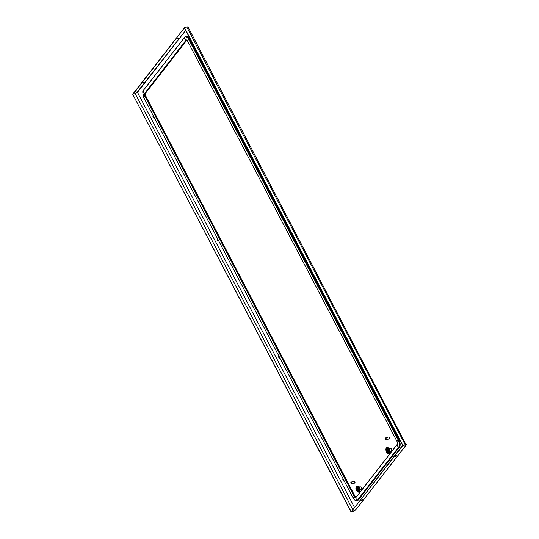 <?xml version="1.0" encoding="UTF-8"?>
<svg xmlns="http://www.w3.org/2000/svg" width="539" height="539" viewBox="0 0 539 539"><rect width="100%" height="100%" fill="white"/><g stroke="black" fill="none" stroke-linecap="round" stroke-linejoin="round"><path stroke-width="0.81" d="M388.565 437.008L388.518 437.021A0.943 0.465 71.8 0 1 388.565 437.008A0.943 0.465 71.8 0 1 389.246 437.614A0.943 0.465 71.8 0 1 389.273 438.706A0.943 0.465 71.8 0 1 389.151 438.793A0.943 0.465 71.8 0 1 389.111 438.807L389.151 438.793M326.001 298.781A1.253 0.62 71.8 0 1 325.98 298.808A1.253 0.62 71.8 0 1 325.812 298.929A1.253 0.62 71.8 0 1 324.902 298.121A1.253 0.62 71.8 0 1 324.862 296.672A1.253 0.62 71.8 0 1 324.882 296.645M390.236 421.66A1.253 0.62 71.8 0 1 390.216 421.68A1.253 0.62 71.8 0 1 390.054 421.808A1.253 0.62 71.8 0 1 389.138 420.999A1.253 0.62 71.8 0 1 389.097 419.544A1.253 0.62 71.8 0 1 389.118 419.524M278.811 355.881A1.253 0.62 -108.2 0 0 278.737 355.956A1.253 0.62 -108.2 0 0 278.778 357.404A1.253 0.62 -108.2 0 0 279.694 358.213A1.253 0.62 -108.2 0 0 279.856 358.091A1.253 0.62 -108.2 0 0 279.916 357.99M343.053 478.76A1.253 0.62 -108.2 0 0 342.979 478.834A1.253 0.62 -108.2 0 0 343.02 480.283A1.253 0.62 -108.2 0 0 343.929 481.091A1.253 0.62 -108.2 0 0 344.098 480.97A1.253 0.62 -108.2 0 0 344.158 480.869M263.436 179.11A1.253 0.62 -108.2 0 0 263.416 179.137A1.253 0.62 -108.2 0 0 263.456 180.585A1.253 0.62 -108.2 0 0 264.366 181.394A1.253 0.62 -108.2 0 0 264.534 181.272A1.253 0.62 -108.2 0 0 264.555 181.245M154.235 117.583A1.253 0.62 71.8 0 1 154.174 117.684A1.253 0.62 71.8 0 1 154.006 117.805A1.253 0.62 71.8 0 1 153.096 116.997A1.253 0.62 71.8 0 1 153.056 115.541A1.253 0.62 71.8 0 1 153.13 115.474M200.292 58.394A1.253 0.62 -108.2 0 0 200.313 58.367A1.253 0.62 -108.2 0 1 200.131 58.515A1.253 0.62 -108.2 0 1 199.214 57.707A1.253 0.62 -108.2 0 1 199.181 56.258A1.253 0.62 -108.2 0 1 199.201 56.238M218.47 240.461A1.253 0.62 71.8 0 1 218.41 240.556A1.253 0.62 71.8 0 1 218.248 240.677A1.253 0.62 71.8 0 1 217.332 239.868A1.253 0.62 71.8 0 1 217.298 238.42A1.253 0.62 71.8 0 1 217.365 238.346M389.273 419.814A1.253 0.62 -108.2 0 0 390.196 421.714M279.835 358.118A1.253 0.62 71.8 0 1 279.108 357.35A1.253 0.62 71.8 0 1 278.933 356.111M344.071 480.997A1.253 0.62 71.8 0 1 343.35 480.229A1.253 0.62 71.8 0 1 343.175 478.989M264.508 181.299A1.253 0.62 71.8 0 1 263.591 179.406M153.251 115.703A1.253 0.62 -108.2 0 0 153.426 116.943A1.253 0.62 -108.2 0 0 154.147 117.711M200.272 58.428A1.253 0.62 71.8 0 1 199.349 56.528M217.487 238.575A1.253 0.62 -108.2 0 0 217.668 239.821A1.253 0.62 -108.2 0 0 218.389 240.589M325.037 296.942A1.253 0.62 -108.2 0 0 325.954 298.835M405.651 444.655L405.948 445.227L406.096 444.803C406.514 444.331 406.211 444.311 405.187 444.729L405.948 445.227L406.096 444.803L405.368 444.756M405.955 444.655L402.768 445.659L402.599 445.342L351.26 511.868L132.709 94.271L351.118 512.05L355.727 509.779L405.948 445.227M362.417 499.552L361.076 500.253M395.168 456.432L396.509 455.731M395.094 456.513L396.812 455.778L395.094 456.513M362.659 499.788L360.941 500.529L362.659 499.788M405.052 444.897L402.781 445.645L351.26 511.868L354.527 510.521M355.275 510.062L353.53 511.134M353.395 511.302L351.118 512.05M354.419 507.273L137.492 92.324L135.316 93.651L132.843 94.103M137.492 92.324L185.679 30.379L136.684 92.816M406.096 444.803L188.098 27.125M402.909 445.483L184.5 27.698L186.777 26.95L405.187 444.729L402.781 445.645L184.365 27.866L132.85 94.089M186.777 26.95C187.916 26.741 188.327 26.984 188.023 27.671M133.018 94.413L184.358 27.88M142.761 82.871L144.479 82.137L142.761 82.871M176.853 39.057L178.571 38.316L176.853 39.057M142.835 82.79L144.176 82.09M178.268 38.269L176.927 38.97M361.292 487.216A0.943 0.465 71.8 0 1 361.763 488.644M386.099 438.476A1.004 0.499 -108.2 0 0 385.439 437.971A1.004 0.499 -108.2 0 0 385.372 438.012L386.254 439.696A1.004 0.499 -108.2 0 0 386.099 438.476M385.419 438.099L385.257 438.153A1.004 0.499 -108.2 0 0 385.405 439.373A1.004 0.499 -108.2 0 0 386.065 439.878L388.963 438.921A1.004 0.499 -108.2 0 0 388.996 437.52A1.004 0.499 -108.2 0 0 388.336 437.021L385.439 437.971M385.257 438.153L386.14 439.844M354.177 481.179A0.943 0.465 71.8 0 1 354.211 481.165A0.943 0.465 71.8 0 1 354.898 481.772A0.943 0.465 71.8 0 1 354.925 482.863A0.943 0.465 71.8 0 1 354.797 482.951A0.943 0.465 71.8 0 1 354.763 482.957M388.76 453.582L389.933 452.45L389.744 449.944L388.39 447.835L386.78 447.646L388.383 448.563L389.461 451.419L389.064 453.36L387.501 453.279L385.897 450.045L386.012 448.509L386.665 447.687M387.615 447.538L386.901 447.626M387.736 447.545L387.029 447.619M387.864 447.565L387.157 447.639M387.992 447.606L387.292 447.673M389.293 452.982L389.973 452.282L389.744 449.944L388.659 448.071L387.426 447.727M389.225 453.124L389.818 452.747M389.151 453.245L389.751 452.881M387.406 452.571A2.257 1.118 -108.2 0 0 388.242 452.834A2.257 1.118 -108.2 0 0 388.538 452.619A2.257 1.118 -108.2 0 0 388.471 450.004A2.257 1.118 -108.2 0 0 386.827 448.549A2.257 1.118 -108.2 0 0 386.53 448.771M390.492 448.468A1.253 0.62 71.8 0 1 390.728 448.327A1.253 0.62 71.8 0 1 391.597 449.216A1.253 0.62 71.8 0 1 391.61 450.604A1.253 0.62 71.8 0 1 391.509 450.698A1.253 0.62 71.8 0 1 391.381 450.739M386.995 450.119A0.755 0.371 -108.2 0 0 387.015 450.988A0.755 0.371 -108.2 0 0 387.561 451.473A0.755 0.371 -108.2 0 0 387.662 451.406A0.755 0.371 -108.2 0 0 387.642 450.53A0.755 0.371 -108.2 0 0 387.09 450.045A0.755 0.371 -108.2 0 0 386.995 450.119M387.77 453.447L386.153 451.17L386.012 448.509M389.064 453.36L389.677 452.989M388.969 453.447L389.589 453.09M388.855 449.344L389.326 449.182M388.707 449.546L389.481 449.29L388.606 449.344M389.219 448.974L388.747 449.128M388.383 448.953L389.266 448.879L388.498 449.142M389.104 448.778L388.626 448.933M388.983 448.583L388.504 448.744M388.141 448.616L389.023 448.502L388.262 448.778M388.855 448.408L388.383 448.563M388.72 448.239L388.248 448.401M388.895 448.333L388.013 448.461M388.606 448.091A2.884 1.428 71.8 0 0 388.599 448.091L388.114 448.246M388.451 447.956L387.979 448.111M388.316 447.835L387.844 447.99M388.174 447.727L387.703 447.882M388.04 447.639L387.561 447.794M389.118 453.467L388.646 453.622M389.34 453.373L388.868 453.528M389.825 452.666L389.353 452.821M389.872 452.497L389.401 452.652M389.906 452.315L389.434 452.47M390.02 451.951L389.225 452.356M389.946 452.113A2.884 1.428 71.8 0 1 389.946 452.12L389.461 452.282M390.034 451.743L389.246 452.167M389.946 451.918L389.475 452.08M390.02 451.305L389.259 451.965M389.953 451.709L389.481 451.864M390.034 451.507L389.259 451.763M389.946 451.487L389.475 451.642M389.293 448.92A1.732 0.856 71.8 0 1 390 451.076L389.246 451.547M389.933 451.264L389.461 451.419M389.151 450.88L389.966 450.847L389.225 451.325M389.906 451.035L389.427 451.19M389.966 450.847L389.192 451.103M389.865 450.799L389.394 450.954M389.818 450.564L389.347 450.719M389.481 449.29L389.872 450.395L389.097 450.651M389.758 450.328L389.286 450.483M389.812 450.166L389.037 450.422M389.69 450.092L389.219 450.247M389.744 449.944L388.969 450.2M389.609 449.856L389.138 450.011M389.663 449.721L388.889 449.977M389.522 449.627L389.05 449.782M389.576 449.506L388.801 449.755M389.427 449.405L388.956 449.56M358.765 492.134L359.978 490.834L359.675 488.273L358.401 486.387L356.784 486.198L358.388 487.115L359.439 489.742L359.068 491.912L357.647 491.925L356.629 490.78L355.935 488.819L355.969 487.216L356.67 486.239M359.068 491.912L359.681 491.541M358.981 491.999L359.594 491.642M357.775 491.999L356.239 489.944L355.989 487.135M357.411 491.123A2.257 1.118 -108.2 0 0 358.246 491.386A2.257 1.118 -108.2 0 0 358.55 491.17A2.257 1.118 -108.2 0 0 358.475 488.556A2.257 1.118 -108.2 0 0 356.838 487.101A2.257 1.118 -108.2 0 0 356.535 487.323M360.503 487.02A1.253 0.62 71.8 0 1 360.732 486.879A1.253 0.62 71.8 0 1 361.602 487.768A1.253 0.62 71.8 0 1 361.615 489.156A1.253 0.62 71.8 0 1 361.514 489.25A1.253 0.62 71.8 0 1 361.386 489.291M357.674 489.958A0.755 0.371 -108.2 0 0 357.647 489.082A0.755 0.371 -108.2 0 0 357.101 488.597A0.755 0.371 -108.2 0 0 357 488.671A0.755 0.371 -108.2 0 0 357.02 489.54A0.755 0.371 -108.2 0 0 357.573 490.025A0.755 0.371 -108.2 0 0 357.674 489.958M357.66 489.122L357.579 489.149A0.755 0.371 -108.2 0 0 357.761 489.553M357.626 486.09L356.906 486.178M357.748 486.097L357.034 486.171M357.876 486.117L357.162 486.191M358.004 486.158L357.296 486.225M359.297 491.534L360.012 490.652L359.675 488.273L358.536 486.495L357.431 486.279M359.23 491.676L359.83 491.305M359.156 491.797L359.762 491.433M359.122 492.019L358.651 492.174M359.351 491.925L358.873 492.08M359.83 491.218L359.358 491.373M359.877 491.049L359.405 491.204M359.917 490.867L359.446 491.022M360.032 490.503L359.237 490.908M359.944 490.679L359.473 490.834M360.039 490.295L359.257 490.719M359.958 490.47L359.486 490.631M360.039 490.079L359.264 490.517M359.964 490.261L359.493 490.416M360.012 489.634L359.264 490.315M359.958 490.039L359.486 490.194M360.032 489.843L359.257 490.099M359.937 489.816L359.466 489.971M359.297 487.472A1.732 0.856 71.8 0 1 360.012 489.628L359.237 489.877M359.911 489.587L359.439 489.742M359.163 489.432L359.937 489.176L359.203 489.655M359.87 489.351L359.398 489.506M359.823 489.116L359.351 489.271M359.823 488.725L359.109 489.203M359.762 488.88L359.291 489.035M359.493 487.849L359.823 488.718L359.048 488.974M359.695 488.644L359.223 488.799M359.749 488.496L358.974 488.752M359.621 488.408L359.149 488.563M359.675 488.273L358.9 488.529M359.533 488.179L359.062 488.334M359.587 488.058L358.812 488.307M359.439 487.957L358.967 488.112M359.284 487.445L359.486 487.835L358.718 488.098M359.338 487.734L358.859 487.896M359.385 487.64L358.617 487.896M359.223 487.525L358.752 487.68M358.395 487.512L359.277 487.431L358.502 487.694M359.109 487.33L358.637 487.485M358.987 487.135L358.516 487.296M359.156 487.236L358.273 487.33M358.859 486.96L358.388 487.115M358.92 486.912L358.152 487.168M358.765 486.798A2.884 1.428 71.8 0 0 358.752 486.784L358.26 486.953M358.907 486.885L358.024 487.013M358.61 486.643L358.125 486.798M358.462 486.508L357.99 486.663M358.32 486.387L357.849 486.542M358.186 486.279L357.714 486.434M358.044 486.191L357.573 486.346M185.78 36.49A5.639 2.796 71.8 0 1 185.854 36.457A5.639 2.796 71.8 0 1 189.58 39.293L188.859 39.623A2.506 0.687 152.4 0 0 187.815 40.506A2.506 0.687 152.4 0 0 187.66 40.984A2.506 0.687 152.4 0 0 187.734 41.065M356.097 497.221A1.88 0.93 71.8 0 1 354.999 496.251L145.638 95.78A1.88 0.93 71.8 0 1 145.456 93.335L186.784 40.216A1.88 0.93 71.8 0 1 186.898 40.102M189.58 39.293L398.941 439.77A5.639 2.796 71.8 0 1 399.493 447.094L358.166 500.219A5.639 2.796 71.8 0 1 357.418 500.771A5.639 2.796 71.8 0 1 357.344 500.792M391.287 448.664A0.943 0.465 71.8 0 1 391.759 450.092M351.051 483.53A1.004 0.499 -108.2 0 0 351.718 484.035A1.004 0.499 -108.2 0 0 351.785 483.995L350.902 482.311A1.004 0.499 -108.2 0 0 351.051 483.53M351.718 484.035L354.615 483.079A1.004 0.499 -108.2 0 0 354.649 481.677A1.004 0.499 -108.2 0 0 353.982 481.172L351.091 482.129A1.004 0.499 -108.2 0 0 351.017 482.162L351.9 483.854A1.004 0.499 -108.2 0 0 351.751 482.634A1.004 0.499 -108.2 0 0 351.091 482.129M135.282 93.665L352.681 509.51M388.821 453.151A2.884 1.428 -108.2 0 0 388.538 449.405A2.884 1.428 -108.2 0 0 386.247 448.239A2.884 1.428 -108.2 0 0 386.53 451.985A2.884 1.428 -108.2 0 0 388.821 453.151M388.221 452.47A2.008 0.997 -108.2 0 0 388.026 449.863A2.008 0.997 -108.2 0 0 386.436 449.054A2.008 0.997 -108.2 0 0 386.631 451.655A2.008 0.997 -108.2 0 0 388.221 452.47M356.259 486.791A2.884 1.428 -108.2 0 0 356.542 490.537A2.884 1.428 -108.2 0 0 358.826 491.703A2.884 1.428 -108.2 0 0 358.543 487.957A2.884 1.428 -108.2 0 0 356.259 486.791M356.441 487.606A2.008 0.997 -108.2 0 0 356.636 490.207A2.008 0.997 -108.2 0 0 358.226 491.022A2.008 0.997 -108.2 0 0 358.031 488.415A2.008 0.997 -108.2 0 0 356.441 487.606M398.941 439.77L398.22 440.094A2.506 0.687 152.4 0 0 397.176 440.976A2.506 0.687 152.4 0 0 397.021 441.454A2.506 0.687 152.4 0 0 397.095 441.535M143.542 90.215A0.755 0.62 37.9 0 0 143.367 90.363L184.695 37.238A0.755 0.62 37.9 0 1 184.951 37.063A5.639 2.796 71.8 0 1 185.699 36.511A5.639 2.796 71.8 0 1 189.425 39.347L398.786 439.817A5.639 2.796 71.8 0 1 399.338 447.148L358.011 500.266A5.639 2.796 71.8 0 1 357.263 500.819L357.418 500.771M185.854 36.457L184.695 37.238A0.755 0.62 37.9 0 0 184.594 37.447A5.377 2.661 71.8 0 1 188.859 39.623L398.22 440.094A5.377 2.661 71.8 0 1 398.745 447.074L357.418 500.199A5.377 2.661 71.8 0 1 354.541 499.929L357.263 500.819M143.792 97.546A2.506 0.687 -27.6 0 1 143.718 97.465L142.714 91.967L143.367 90.363A0.755 0.62 37.9 0 0 143.266 90.565L184.594 37.447A2.506 2.068 37.9 0 0 186.029 40.196A2.149 1.065 71.8 0 1 187.181 40.304L397.021 441.454L397.533 443.765A2.149 1.065 71.8 0 1 397.31 444.325L355.983 497.45A2.149 1.065 71.8 0 1 354.278 496.581L144.917 96.11A2.149 1.065 71.8 0 1 144.708 93.314L186.029 40.196A0.755 0.62 37.9 0 0 186.629 40.263A1.88 0.93 71.8 0 1 186.858 40.088L187.181 40.304M142.714 91.967A5.377 2.661 71.8 0 1 143.266 90.565A2.506 2.068 37.9 0 0 144.708 93.314A0.755 0.62 37.9 0 0 145.301 93.388L186.784 40.216M353.153 498.016A2.506 0.687 -27.6 0 1 353.079 497.935L143.718 97.465A2.506 0.687 -27.6 0 1 144.917 96.11L145.483 95.827A1.88 0.93 71.8 0 1 145.301 93.388L145.456 93.335M354.541 499.929L353.079 497.935A2.506 0.687 -27.6 0 1 354.278 496.581L354.844 496.304L145.638 95.78M358.166 500.219L358.011 500.266A0.755 0.62 -142.1 0 1 357.418 500.199A2.506 2.068 -142.1 0 1 355.983 497.45A0.755 0.62 -142.1 0 1 356.077 497.241L356.063 497.261A1.88 0.93 71.8 0 1 354.844 496.304L354.999 496.251M399.493 447.094L399.338 447.148A0.755 0.62 -142.1 0 1 398.745 447.074A2.506 2.068 -142.1 0 1 397.31 444.325A0.755 0.62 -142.1 0 1 397.405 444.123L356.077 497.241A0.755 0.62 -142.1 0 1 356.252 497.099M397.533 443.765L397.405 444.123A0.755 0.62 -142.1 0 1 397.452 444.075M355.861 509.692L406.083 445.14M386.827 448.549L386.443 448.832C385.574 450.301 386.173 451.635 388.242 452.834M391.509 450.698L390.034 451.581M390.728 448.327L389.017 448.495M385.877 449.829L386.409 451.823M386.517 452.032L386.854 452.585M355.868 488.166L355.902 488.583M355.902 488.597L356.09 489.493M356.09 489.5L356.629 490.773M356.838 487.101L356.447 487.384C355.578 488.853 356.178 490.187 358.246 491.386M360.732 486.879L358.927 486.912M361.514 489.25L360.045 490.133"/></g></svg>
